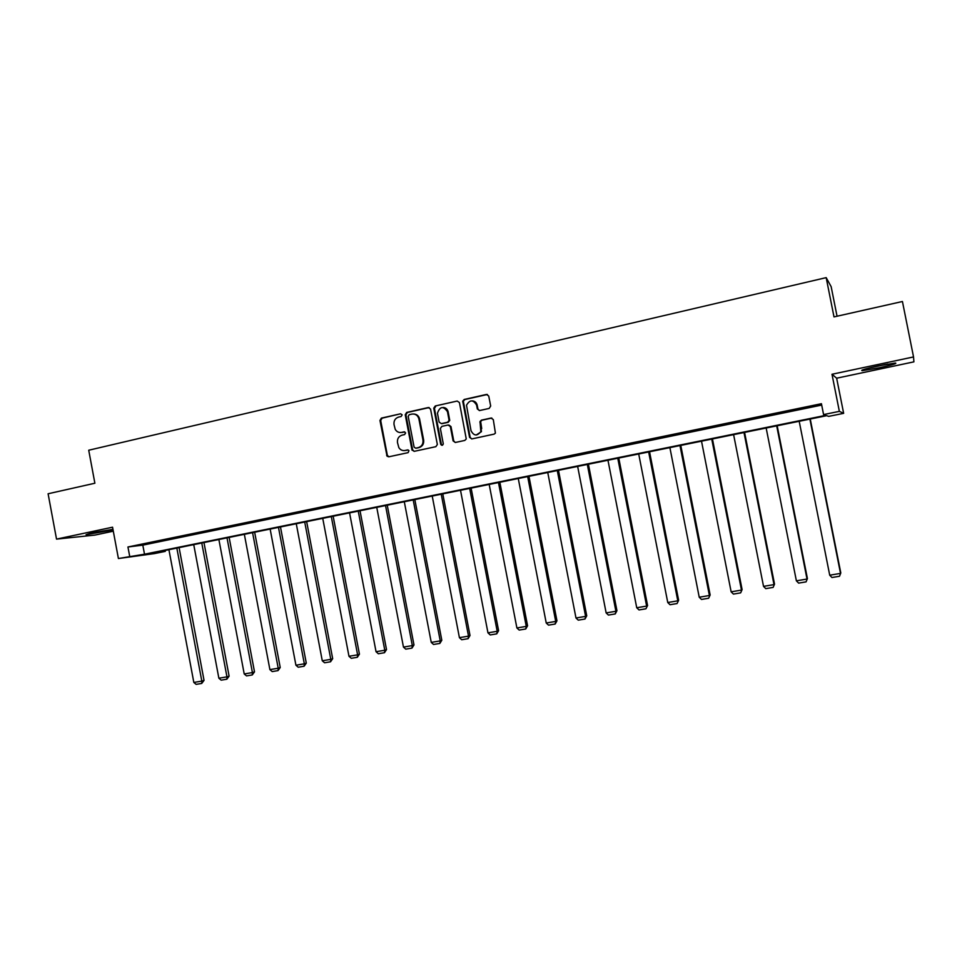 <?xml version="1.0" encoding="UTF-8"?>
<svg xmlns="http://www.w3.org/2000/svg" width="962" height="962" viewBox="0 0 962 962"><rect width="100%" height="100%" fill="white"/><g stroke="black" fill="none" stroke-linecap="round" stroke-linejoin="round"><path stroke-width="1.44" d="M402.152 414.85L400.625 413.78L381.385 418.109L379.954 420.454L387.061 456.204L388.792 456.806L408.08 452.657L408.97 450.649L407.551 449.939L405.05 450.481C402.453 450.889 400.396 449.963 398.869 447.679L397.486 442.616C397.114 438.768 398.653 436.279 402.104 435.125L404.605 434.571L405.627 432.936L404.088 431.854L401.587 432.407C398.833 432.84 396.705 431.806 395.214 429.305L394.023 424.567C393.65 420.731 395.19 418.229 398.641 417.063L401.142 416.498L402.152 414.85M878.258 365.921C865.223 368.819 859.896 370.394 862.253 370.671L879.22 367.809C892.231 364.935 897.606 363.347 895.345 363.035L878.258 365.921M112.963 529.365L91.955 532.816L86.063 534.692L113.071 529.942M489.165 408.429L490.68 406.024L488.732 396.007L486.459 394.444L464.213 399.458L462.698 401.154L469.564 437.361L471.825 438.925L494.131 434.127L495.418 433.14L493.302 419.612L491.017 418.049L481.457 420.141L480.026 421.464L480.832 431.625C477.116 436.303 473.845 436.002 471.019 430.711L466.498 405.255C469.817 399.543 473.172 399.483 476.575 405.086L477.332 408.982L479.605 410.546L489.165 408.429M823.58 414.586L839.357 411.363L843.65 413.335L828.679 416.378L826.683 415.68L151.238 553.294L165.284 551.382L154.425 553.595L118.41 558.525L144.504 554.208L825.721 415.343L823.58 414.586L821.428 403.703L127.946 546.981L129.678 556.228M118.41 558.525L112.554 527.2L56.53 539.117L48.1 493.771L94.877 483.237L88.72 450.228L826.178 277.633L834.006 316.907L902.428 301.503L913.539 356.938L831.986 374.266L839.357 411.363M430.543 409.078L428.318 407.539L406.673 412.421L405.23 414.766L411.952 449.795L414.153 451.346L435.846 446.681L437.349 444.516L430.543 409.078M435.245 405.988L457.19 401.046L459.439 402.585L466.257 438.973L464.778 440.44L455.339 442.472L453.102 440.909L450.336 426.563L448.1 425.012L441.871 426.37L440.368 428.451L443.29 443.891C442.592 445.634 441.714 445.743 440.668 444.203L433.742 408.165L435.245 405.988L457.19 401.046M831.986 374.266L836.651 378.198L913.9 361.856L913.539 356.938M56.53 539.117L94.757 535.112L113.3 531.18M837.048 316.221L831.156 286.676L826.178 277.633M127.946 546.981L142.809 545.141L821.692 405.086M149.856 543.265L159.524 541.269L149.819 543.073M175.096 538.059L184.884 536.038L175.06 537.854M200.661 532.78L210.582 530.723L200.625 532.575M226.575 527.429L236.628 525.36L226.539 527.224M252.826 522.017L263.011 519.913L252.79 521.813M279.425 516.522L289.754 514.393L279.389 516.317M306.385 510.954L316.847 508.802L306.349 510.75M333.706 505.315L344.312 503.126L333.67 505.11M361.399 499.603L372.162 497.378L361.363 499.398M389.478 493.807L400.384 491.558L389.442 493.602M417.941 487.926L429.004 485.654L417.905 487.722M446.801 481.974L458.008 479.665L446.765 481.758M476.07 475.937L487.433 473.593L476.034 475.721M505.747 469.805L517.267 467.424L505.711 469.588M535.846 463.6L547.534 461.183L535.81 463.383M566.377 457.299L578.234 454.846L566.329 457.082M597.342 450.901L609.379 448.424L597.306 450.685M628.763 444.42L640.969 441.895L628.715 444.191M660.641 437.842L673.027 435.281L660.593 437.614M692.989 431.156L705.555 428.571L692.941 430.94M725.817 424.386L738.563 421.753L725.769 424.158M759.126 417.508L772.077 414.838L759.09 417.28M792.953 410.533L806.096 407.816L792.904 410.305M836.651 378.198L843.65 413.335M165.115 550.468L165.284 551.382M142.809 545.141L144.504 554.208M400.565 432.527L401.587 432.407M404.737 431.89L402.296 432.431M404.244 450.589L405.05 450.481M408.153 449.951L405.76 450.469M400.625 413.78L382.118 418.157L380.687 420.49L387.337 455.254L388.816 456.806M429.196 407.563L407.383 412.47L405.928 414.814L412.65 449.795L414.141 451.346M409.211 414.694L408.189 416.342L414.093 447.102L415.644 448.184L418.302 447.619C421.777 446.464 423.34 443.963 422.967 440.091L418.843 418.674C417.652 415.187 415.319 413.66 411.856 414.093L409.211 414.694M413.816 414.009C416.714 414.213 418.614 415.776 419.528 418.71L423.653 440.103C424.026 443.963 422.462 446.464 418.987 447.619L416.33 448.184M448.893 425.012L450.986 426.599L453.739 440.921L455.254 442.496M435.918 406.036L434.439 408.417L441.33 444.216L442.292 445.286M447.474 411.688C443.29 405.796 439.947 406.313 437.457 413.215L439.117 422.077L441.342 423.629L447.57 422.258L449.086 420.358L447.474 411.688L448.124 411.736C447.438 409.127 445.827 407.708 443.278 407.479M448.124 411.736L449.735 420.406L448.22 422.294L442.003 423.665M472.426 400.877C474.939 401.154 476.527 402.573 477.188 405.146L477.946 409.042L479.353 410.582M476.202 435.016L481.445 431.649L481.108 428.523M491.847 418.049L482.07 420.19L480.639 421.5L481.709 428.559M487.397 394.48L464.838 399.531L463.335 401.214L470.19 437.373L471.705 438.949M176.84 548.075L201.816 681.096L193.831 682.455L168.915 549.687M204.04 680.387L201.731 683.429L201.816 681.096L204.04 680.387L179.1 547.618M201.731 683.429L196.14 684.367L193.831 682.455M885.449 364.49L871.692 367.4M869.371 367.965L887.806 364.069M201.767 543.001L226.96 676.863L218.867 678.222L193.735 544.636M229.112 676.154L226.84 679.208L226.96 676.863L229.112 676.154L203.968 542.556M226.84 679.208L221.176 680.158L218.867 678.222M227.008 537.854L252.417 672.57L244.216 673.953L218.879 539.514M254.509 671.873L252.26 674.939L252.417 672.57L254.509 671.873L229.136 537.421M252.26 674.939L246.525 675.901L244.216 673.953M252.573 532.647L278.21 668.217L269.901 669.624L244.348 534.331M280.231 667.532L278.018 670.61L278.21 668.217L280.231 667.532L254.641 532.226M278.018 670.61L272.21 671.584L269.901 669.624M278.475 527.368L304.329 663.816L295.923 665.235L270.142 529.064M306.289 663.131L304.112 666.221L304.329 663.816L306.289 663.131L280.471 526.96M304.112 666.221L298.232 667.219L295.923 665.235M304.714 522.029L330.796 659.355L322.282 660.786L296.272 523.749M332.684 658.681L330.543 661.784L330.796 659.355L332.684 658.681L306.65 521.632M330.543 661.784L324.591 662.782L322.282 660.786M331.301 516.606L357.611 654.833L348.978 656.288L322.739 518.35M359.427 654.16L357.323 657.286L357.611 654.833L359.427 654.16L333.153 516.233M357.323 657.286L351.286 658.297L348.978 656.288M358.237 511.123L384.788 650.24L376.046 651.719L349.567 512.89M386.52 649.591L384.463 652.717L384.788 650.24L386.52 649.591L360.016 510.762M384.463 652.717L378.343 653.751L376.046 651.719M385.534 505.555L412.325 645.598L403.463 647.101L376.743 507.347M413.985 644.961L411.964 648.099L412.325 645.598L413.985 644.961L387.241 505.206M411.964 648.099L405.76 649.146L403.463 647.101M413.203 499.927L440.235 640.896L431.253 642.412L404.293 501.731M441.811 640.259L439.838 643.422L440.235 640.896L441.811 640.259L414.826 499.591M439.838 643.422L433.549 644.468L431.253 642.412M441.233 494.203L468.518 636.122L459.415 637.662L432.215 496.043M470.009 635.509L468.085 638.672L468.518 636.122L470.009 635.509L442.785 493.891M468.085 638.672L461.712 639.742L459.415 637.662M469.66 488.419L497.198 631.288L487.962 632.852L460.509 490.283M498.605 630.687L496.717 633.862L497.198 631.288L498.605 630.687L471.115 488.119M496.717 633.862L490.259 634.944L487.962 632.852M498.472 482.551L526.262 626.382L516.895 627.97L489.189 484.439M527.573 625.793L525.745 628.98L526.262 626.382L527.573 625.793L499.843 482.263M525.745 628.98L519.191 630.074L516.895 627.97M527.669 476.599L555.723 621.416L546.236 623.015L518.265 478.511M556.962 620.839L555.17 624.037L555.723 621.416L556.962 620.839L528.968 476.334M555.17 624.037L548.532 625.144L546.236 623.015M557.287 470.562L585.605 616.377L575.985 618.001L547.751 472.51M586.748 615.812L585.004 619.023L585.605 616.377L586.748 615.812L558.489 470.322M585.004 619.023L578.27 620.153L575.985 618.001M587.313 464.442L615.908 611.267L606.144 612.914L577.645 466.414M616.943 610.714L615.259 613.936L615.908 611.267L616.943 610.714L588.419 464.225M615.259 613.936L608.429 615.079L606.144 612.914M617.772 458.237L646.632 606.084L636.736 607.756L607.96 460.245M647.57 605.543L645.935 608.778L647.57 605.543L618.77 458.032M645.935 608.778L639.021 609.944L636.736 607.756M648.653 451.948L677.801 600.829L667.76 602.525L638.708 453.98M678.631 600.3L677.056 603.547L678.631 600.3L649.554 451.767M677.056 603.547L670.033 604.725L667.76 602.525M679.978 445.562L709.403 595.502L699.23 597.222L669.889 447.619M710.148 594.985L708.621 598.244L710.148 594.985L680.783 445.406M708.621 598.244L701.502 599.446L699.23 597.222M711.748 439.093L741.474 590.091L731.144 591.834L701.514 441.173M742.099 589.598L740.632 592.869L742.099 589.598L712.445 438.949M740.632 592.869L733.417 594.083L731.144 591.834M743.987 432.527L774.001 584.607L763.527 586.375L733.609 434.644M774.53 584.126L773.123 587.409L774.53 584.126L744.576 432.407M773.123 587.409L765.788 588.636L763.527 586.375M776.695 425.865L807.022 579.04L796.38 580.832L766.161 428.006M807.419 578.571L806.072 581.866L807.419 578.571L777.176 425.757M806.072 581.866L798.64 583.116L796.38 580.832M809.896 419.095L840.511 573.388L829.725 575.216L799.194 421.272M840.8 572.943L839.513 576.25L840.8 572.943L810.244 419.023M839.513 576.25L831.974 577.513L829.725 575.216M404.689 431.866L404.088 431.854M387.337 455.254L386.616 455.267M380.687 420.49L379.954 420.454M382.118 418.157L381.385 418.109M412.65 449.795L411.952 449.795M405.928 414.814L405.23 414.766M407.383 412.47L406.673 412.421M428.992 407.599L428.318 407.539M418.987 447.619L418.302 447.619M423.653 440.103L422.967 440.091M419.612 419.059L418.915 419.023M453.739 440.921L453.102 440.909M450.986 426.599L450.336 426.563M441.33 444.216L440.668 444.203M434.439 408.417L433.778 408.357M448.22 422.294L447.57 422.258M449.699 419.925L449.05 419.889M477.946 409.042L477.332 408.982M477.188 405.146L476.575 405.086M480.555 422.571L479.954 422.534M482.07 420.19L481.457 420.141M491.618 418.085L491.017 418.049M470.19 437.373L469.564 437.361M463.347 401.924L462.71 401.851M464.838 399.531L464.213 399.458M487.061 394.528L486.459 394.444M387.782 456.192L387.061 456.204M412.782 450.252L412.097 450.252M419.528 418.71L418.843 418.674M449.735 420.406L449.086 420.358M434.415 408.225L433.742 408.165M481.445 431.649L480.832 431.625M480.639 421.5L480.026 421.464M463.335 401.214L462.698 401.154"/></g></svg>
